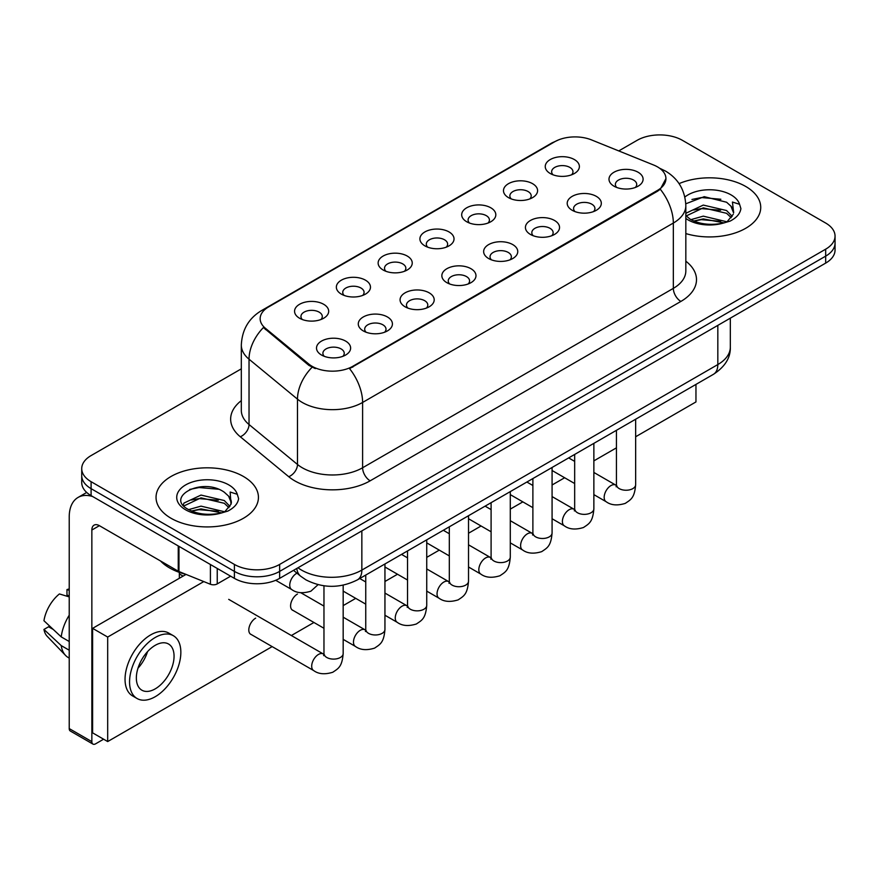 <?xml version="1.0" encoding="UTF-8"?>
<svg xmlns="http://www.w3.org/2000/svg" width="879" height="879" viewBox="0 0 879 879"><rect width="100%" height="100%" fill="white"/><g stroke="black" fill="none" stroke-linecap="round" stroke-linejoin="round"><path stroke-width="1.32" d="M508.469 197.621L508.469 197.621A17.064 9.856 180 0 1 508.469 183.689A17.064 9.856 180 0 1 532.597 183.689A17.064 9.856 180 0 1 532.597 197.621A17.064 9.856 180 0 1 508.469 197.621M529.806 198.929A10.669 6.153 0 0 0 531.202 195.874A10.669 6.153 0 0 0 528.07 191.523A10.669 6.153 0 0 0 516.456 190.194A10.669 6.153 0 0 0 509.864 195.874A10.669 6.153 0 0 0 511.27 198.929M466.683 221.739L466.683 221.739A17.064 9.856 180 0 1 466.683 207.807A17.064 9.856 180 0 1 490.823 207.807A17.064 9.856 180 0 1 490.823 221.739A17.064 9.856 180 0 1 466.683 221.739M488.021 223.046A10.669 6.153 0 0 0 489.416 220.003A10.669 6.153 0 0 0 486.296 215.652A10.669 6.153 0 0 0 474.671 214.311A10.669 6.153 0 0 0 468.089 220.003A10.669 6.153 0 0 0 469.485 223.046M424.898 245.867L424.898 245.867A17.064 9.856 180 0 1 424.898 231.935A17.064 9.856 180 0 1 449.037 231.935A17.064 9.856 180 0 1 449.037 245.867A17.064 9.856 180 0 1 424.898 245.867M446.235 247.175A10.669 6.153 0 0 0 447.631 244.12A10.669 6.153 0 0 0 444.51 239.769A10.669 6.153 0 0 0 432.886 238.44A10.669 6.153 0 0 0 426.304 244.12A10.669 6.153 0 0 0 427.699 247.175M383.123 269.985L383.123 269.985A17.064 9.856 180 0 1 383.123 256.053A17.064 9.856 180 0 1 407.252 256.053A17.064 9.856 180 0 1 407.252 269.985A17.064 9.856 180 0 1 383.123 269.985M404.45 271.292A10.669 6.153 0 0 0 405.856 268.249A10.669 6.153 0 0 0 402.725 263.898A10.669 6.153 0 0 0 391.1 262.557A10.669 6.153 0 0 0 384.519 268.249A10.669 6.153 0 0 0 385.914 271.292M341.338 294.113L341.338 294.113A17.064 9.856 180 0 1 341.338 280.181A17.064 9.856 180 0 1 365.477 280.181A17.064 9.856 180 0 1 365.477 294.113A17.064 9.856 180 0 1 341.338 294.113M362.675 295.421A10.669 6.153 0 0 0 364.071 292.366A10.669 6.153 0 0 0 360.95 288.015A10.669 6.153 0 0 0 349.326 286.686A10.669 6.153 0 0 0 342.744 292.366A10.669 6.153 0 0 0 344.139 295.421M299.552 318.231L299.552 318.231A17.064 9.856 180 0 1 299.552 304.299A17.064 9.856 180 0 1 323.692 304.299A17.064 9.856 180 0 1 323.692 318.231A17.064 9.856 180 0 1 299.552 318.231M320.89 319.538A10.669 6.153 0 0 0 322.285 316.495A10.669 6.153 0 0 0 319.165 312.144A10.669 6.153 0 0 0 307.54 310.803A10.669 6.153 0 0 0 300.959 316.495A10.669 6.153 0 0 0 302.354 319.538M550.243 173.504L550.243 173.504A17.064 9.856 180 0 1 550.243 159.56A17.064 9.856 180 0 1 574.383 159.56A17.064 9.856 180 0 1 574.383 173.504A17.064 9.856 180 0 1 550.243 173.504M571.581 174.8A10.669 6.153 0 0 0 572.976 171.757A10.669 6.153 0 0 0 569.856 167.406A10.669 6.153 0 0 0 558.231 166.065A10.669 6.153 0 0 0 551.649 171.757A10.669 6.153 0 0 0 553.045 174.8M572.196 210.29L572.196 210.29A17.064 9.856 180 0 1 572.196 196.358A17.064 9.856 180 0 1 596.325 196.358A17.064 9.856 180 0 1 596.325 210.29A17.064 9.856 180 0 1 572.196 210.29M593.534 211.597A10.669 6.153 0 0 0 594.929 208.554A10.669 6.153 0 0 0 591.809 204.192A10.669 6.153 0 0 0 580.184 202.862A10.669 6.153 0 0 0 573.591 208.554A10.669 6.153 0 0 0 574.998 211.597M530.411 234.418L530.411 234.418A17.064 9.856 180 0 1 530.411 220.486A17.064 9.856 180 0 1 554.55 220.486A17.064 9.856 180 0 1 554.55 234.418A17.064 9.856 180 0 1 530.411 234.418M551.748 235.726A10.669 6.153 0 0 0 553.144 232.671A10.669 6.153 0 0 0 550.023 228.32A10.669 6.153 0 0 0 538.398 226.98A10.669 6.153 0 0 0 531.817 232.671A10.669 6.153 0 0 0 533.212 235.726M488.636 258.536L488.636 258.536A17.064 9.856 180 0 1 488.636 244.604A17.064 9.856 180 0 1 512.765 244.604A17.064 9.856 180 0 1 512.765 258.536A17.064 9.856 180 0 1 488.636 258.536M509.963 259.843A10.669 6.153 0 0 0 511.369 256.8A10.669 6.153 0 0 0 508.238 252.438A10.669 6.153 0 0 0 496.613 251.108A10.669 6.153 0 0 0 490.032 256.8A10.669 6.153 0 0 0 491.427 259.843M446.851 282.664L446.851 282.664A17.064 9.856 180 0 1 446.851 268.721A17.064 9.856 180 0 1 470.979 268.721A17.064 9.856 180 0 1 470.979 282.664A17.064 9.856 180 0 1 446.851 282.664M468.188 283.961A10.669 6.153 0 0 0 469.584 280.917A10.669 6.153 0 0 0 466.463 276.566A10.669 6.153 0 0 0 454.839 275.226A10.669 6.153 0 0 0 448.246 280.917A10.669 6.153 0 0 0 449.652 283.961M405.065 306.782L405.065 306.782A17.064 9.856 180 0 1 405.065 292.85A17.064 9.856 180 0 1 429.205 292.85A17.064 9.856 180 0 1 429.205 306.782A17.064 9.856 180 0 1 405.065 306.782M426.403 308.089A10.669 6.153 0 0 0 427.798 305.046A10.669 6.153 0 0 0 424.678 300.684A10.669 6.153 0 0 0 413.053 299.354A10.669 6.153 0 0 0 406.472 305.046A10.669 6.153 0 0 0 407.867 308.089M363.28 330.911L363.28 330.911A17.064 9.856 180 0 1 363.28 316.967A17.064 9.856 180 0 1 387.419 316.967A17.064 9.856 180 0 1 387.419 330.911A17.064 9.856 180 0 1 363.28 330.911M384.617 332.207A10.669 6.153 0 0 0 386.013 329.164A10.669 6.153 0 0 0 382.892 324.812A10.669 6.153 0 0 0 371.268 323.472A10.669 6.153 0 0 0 364.686 329.164A10.669 6.153 0 0 0 366.082 332.207M321.505 355.028L321.505 355.028A17.064 9.856 180 0 1 321.505 341.096A17.064 9.856 180 0 1 345.634 341.096A17.064 9.856 180 0 1 345.634 355.028A17.064 9.856 180 0 1 321.505 355.028M342.843 356.336A10.669 6.153 0 0 0 344.238 353.281A10.669 6.153 0 0 0 341.107 348.93A10.669 6.153 0 0 0 329.493 347.601A10.669 6.153 0 0 0 322.901 353.281A10.669 6.153 0 0 0 324.307 356.336M613.981 186.172L613.981 186.172A17.064 9.856 180 0 1 613.981 172.24A17.064 9.856 180 0 1 638.11 172.24A17.064 9.856 180 0 1 638.11 186.172A17.064 9.856 180 0 1 613.981 186.172M635.308 187.48A10.669 6.153 0 0 0 636.715 184.425A10.669 6.153 0 0 0 633.583 180.074A10.669 6.153 0 0 0 621.958 178.734A10.669 6.153 0 0 0 615.377 184.425A10.669 6.153 0 0 0 616.772 187.48M653.646 165.021A28.798 16.624 180 0 1 657.492 166.878A28.798 16.624 180 0 1 665.93 178.635A28.798 16.624 180 0 1 657.492 190.391L352.798 366.301A28.798 16.624 180 0 1 308.848 364.082L265.359 328.23A28.798 16.624 180 0 1 260.151 318.692A28.798 16.624 180 0 1 268.589 306.936L554.671 141.772A28.798 16.624 180 0 1 591.545 139.915L653.646 165.021M745.733 186.48A51.191 29.556 0 0 0 679.071 183.623A51.191 29.556 0 0 1 745.733 186.48A51.191 29.556 0 0 1 760.731 207.378A51.191 29.556 0 0 0 745.733 186.48M243.439 476.473A51.191 29.556 0 0 0 187.656 470.067A51.191 29.556 0 0 0 156.044 497.371A51.191 29.556 0 0 0 171.042 518.269A51.191 29.556 0 0 0 226.837 524.675A51.191 29.556 0 0 0 258.437 497.371A51.191 29.556 0 0 0 243.439 476.473A51.191 29.556 0 0 0 187.656 470.067A51.191 29.556 0 0 0 156.044 497.371A51.191 29.556 0 0 0 171.042 518.269A51.191 29.556 0 0 0 226.837 524.675A51.191 29.556 0 0 0 258.437 497.371A51.191 29.556 0 0 0 243.439 476.473M665.93 178.635L660.283 189.227L657.492 191.248L349.556 368.62A37.336 21.557 60 0 1 362.609 402.45A42.664 24.634 180 0 1 302.266 402.45A42.664 24.634 180 0 1 297.487 399.154L249.032 359.203A42.664 24.634 180 0 1 241.318 345.073L241.318 410.394A42.664 24.634 0 0 0 249.032 424.524L297.487 464.475A42.664 24.634 0 0 0 302.266 467.76A42.664 24.634 0 0 0 362.609 467.76L673.336 288.367A42.664 24.634 0 0 0 685.829 270.952L685.829 205.631A42.664 24.634 180 0 1 673.336 223.046A37.336 21.557 -120 0 0 660.283 189.227M241.318 368.839L91.097 455.575A31.996 18.47 0 0 0 81.725 468.628L81.725 482.571A31.996 18.47 0 0 0 91.097 495.624L234.396 578.36L234.396 571.394A31.996 18.47 0 0 0 279.643 571.394L825.678 256.141A31.996 18.47 0 0 0 835.05 243.076A31.996 18.47 0 0 1 825.678 256.141L279.643 571.394A31.996 18.47 0 0 1 234.396 571.394L91.097 488.658L234.396 571.394L234.396 564.428A31.996 18.47 0 0 0 279.643 564.428L825.678 249.175A31.996 18.47 0 0 0 835.05 236.11A31.996 18.47 0 0 0 825.678 223.046L682.379 140.321A31.996 18.47 0 0 0 637.132 140.321L618.772 150.913M81.725 475.594A31.996 18.47 0 0 0 91.097 488.658A31.996 18.47 0 0 1 81.725 475.594M315.319 368.62L308.848 365.345L263.425 327.526A37.336 24.964 129.5 0 0 249.032 359.203L249.032 424.524A10.669 7.131 -50.5 0 1 240.297 436.764A53.333 30.787 180 0 1 241.318 400.626M685.829 233.572A51.191 29.556 0 0 0 760.731 207.378A51.191 29.556 0 0 1 685.829 233.572M81.725 468.628A31.996 18.47 0 0 0 91.097 481.692L234.396 564.428M234.396 578.36A31.996 18.47 0 0 0 279.643 578.36L825.678 263.107A31.996 18.47 0 0 0 835.05 250.054L835.05 236.11M685.829 215.564L690.202 219.223C699.541 224.288 710.573 225.573 723.296 223.101L730.064 221.123C736.58 217.783 740.184 213.608 740.898 208.609L739.569 204.291L732.438 202.049L733.646 212.597A24.107 13.921 0 0 0 730.921 206.169L726.603 202.236L704.222 196.676L685.785 203.796M733.284 214.256L727.394 221.354M690.916 219.64L703.288 216.146L726.834 221.761M693.762 221.036L703.288 218.904L724.153 222.914M685.829 214.015L686.246 213.081L703.288 205.082L726.581 210.531L732.185 216.366M686.18 215.97L703.288 207.851L726.581 213.3L731.251 217.673M730.921 206.169L733.624 212.938M691.949 199.456L701.398 197.544L720.857 199.258M693.729 209.993L701.398 208.598L720.615 210.246M693.762 221.047L701.398 219.662L720.615 221.31M160.483 560.945A53.333 30.787 0 0 0 169.537 567.911A53.333 30.787 0 0 0 185.919 574.361M231.001 504.249L231.353 502.601A24.107 13.921 0 0 0 228.628 496.163L224.31 492.229C202.093 476.506 165.054 497.031 187.919 509.216C197.248 514.281 208.279 515.566 221.003 513.094L227.771 511.117C234.286 507.776 237.901 503.601 238.616 498.602L237.286 494.284L230.155 492.042L230.99 504.249L225.112 511.358M188.633 509.633L201.005 506.139L224.541 511.754M218.322 511.303L199.104 509.655L191.468 511.04L201.005 508.908L221.871 512.907M183.228 505.161L183.953 503.074L201.005 495.075L224.288 500.525L229.891 506.359M183.887 505.963L201.005 497.844L224.288 503.293L228.969 507.666M228.628 496.163L231.342 502.931M189.655 489.449L199.104 487.537L218.563 489.251M191.435 499.986L199.104 498.591L218.322 500.239M217.234 568.449L217.234 583.909L230.628 576.184M92.691 496.547A42.664 24.634 -120 0 0 78.066 497.437A42.664 24.634 -120 0 0 69.221 516.962L69.221 728.581L91.855 741.645L91.855 530.026A10.669 6.153 60 0 1 94.064 525.148A10.669 6.153 60 0 1 99.393 525.675L178.25 571.207L178.25 545.947M91.855 741.645A5.329 3.076 120 0 0 92.954 744.095L70.331 731.031A5.329 3.076 -60 0 1 69.221 728.581M92.954 744.095A5.329 3.076 120 0 0 95.624 743.821L103.612 739.206M179.338 578.272L179.338 572.372M217.234 583.909A5.329 3.076 180 0 1 210.411 584.26L178.964 571.548A5.329 3.076 180 0 1 178.25 571.207M255.657 618.157A9.603 5.538 120 0 0 255.591 618.201A9.603 5.538 120 0 0 249.317 626.661A9.603 5.538 120 0 0 250.79 634.352A9.603 5.538 120 0 0 251.427 634.638M297.443 594.039A9.603 5.538 120 0 0 297.366 594.083A9.603 5.538 120 0 0 291.103 602.544A9.603 5.538 120 0 0 292.564 610.235A9.603 5.538 120 0 0 293.212 610.509M635.649 436.753L695.959 401.934L695.959 384.409M203.785 581.579L107.688 637.055L107.688 741.557L272.16 646.603M291.356 635.528L313.935 622.486M343.173 605.609L355.72 598.357M384.947 581.491L397.506 574.24M426.733 557.363L439.291 550.111M468.518 533.245L481.066 525.994M510.292 509.117L522.851 501.876M552.078 484.999L564.637 477.747M593.863 460.871L616.443 447.84M186.04 574.405L92.603 628.353L92.603 732.855L107.688 741.557M107.688 637.055L92.603 628.353M655.36 407.845A36.259 20.942 120 0 0 657.492 406.713A36.259 20.942 120 0 0 659.635 405.384M155.209 688.872A26.667 15.393 120 0 0 172.625 665.381A26.667 15.393 120 0 0 168.537 644.01A26.667 15.393 120 0 0 155.209 645.329A26.667 15.393 120 0 0 137.783 668.831A26.667 15.393 120 0 0 141.871 690.191A26.667 15.393 120 0 0 155.209 688.872M137.97 668.205A26.667 15.393 120 0 0 147.54 651.636M69.221 590.27L66.969 589.589L66.969 594.94L69.221 596.248M173.339 635.693L168.812 633.089A36.259 20.942 120 0 0 150.683 634.88A36.259 20.942 120 0 0 126.994 666.842A36.259 20.942 120 0 0 132.542 695.893L137.069 698.508A36.259 20.942 120 0 0 155.209 696.717A36.259 20.942 120 0 0 178.898 664.755A36.259 20.942 120 0 0 173.339 635.693A36.259 20.942 120 0 0 155.209 637.495A36.259 20.942 120 0 0 131.509 669.446A36.259 20.942 120 0 0 137.069 698.508M69.221 615.201A35.193 20.316 120 0 0 61.222 636.89L43.95 620.739A27.732 16.009 120 0 1 59.42 593.94L69.221 596.907M69.221 641.516L61.222 636.89M53.289 629.485L48.587 626.771L43.95 629.441L61.222 645.604L69.221 650.229M61.222 645.604A35.193 20.316 120 0 0 65.562 655.426A35.193 20.316 120 0 0 68.221 657.525L69.221 658.107M69.221 588.952A27.732 16.009 120 0 0 66.969 589.589M43.95 629.441A27.732 16.009 120 0 0 47.224 636.352L65.562 655.426M352.798 366.301L352.798 367.158M308.848 364.082L308.848 365.345M265.359 328.23L265.359 329.493M657.492 190.391L657.492 191.248M370.147 480.824A10.669 6.153 60 0 1 362.609 467.76L362.609 402.45L673.336 223.046L673.336 288.367A10.669 6.153 60 0 0 680.873 301.431L370.147 480.824A53.333 30.787 180 0 1 294.729 480.824A53.333 30.787 180 0 1 288.751 476.715L240.297 436.764M685.829 205.631C685.104 190.293 678.368 178.789 665.601 171.13L660.217 168.504A37.336 17.481 112 0 0 659.711 168.318M265.414 309.111A37.336 21.557 -120 0 0 261.546 310.573C248.79 318.231 242.044 329.735 241.318 345.073M261.546 310.573L551.529 143.156A37.336 21.557 60 0 1 554.352 141.958M312.034 367.323A37.336 24.964 129.5 0 0 297.487 399.154L297.487 464.475A10.669 7.131 -50.5 0 1 288.751 476.715M685.829 261.184A53.333 30.787 180 0 1 680.873 301.431M279.643 564.428L279.643 578.36M825.678 249.175L825.678 263.107M91.097 481.692L91.097 495.624M297.981 567.779A42.664 24.634 0 0 0 301.519 570.086A42.664 24.634 0 0 0 361.851 570.086L717.824 364.565A42.664 24.634 0 0 0 730.328 347.15C730.636 357.731 724.999 366.796 713.407 374.333L357.434 579.854A21.327 12.317 60 0 0 361.851 570.086L361.851 530.894M717.824 325.373L717.824 364.565A21.327 12.317 60 0 1 713.407 374.333M296.816 568.449A21.327 14.273 129.5 0 0 300.64 576.195L293.542 570.339M635.649 419.228L635.649 484.703A9.603 5.538 180 0 1 632.397 488.856A9.603 5.538 180 0 1 619.255 488.625A9.603 5.538 180 0 1 616.443 484.703L616.135 486.779L616.992 486.065M635.649 484.703C634.55 498.239 630.65 499.69 625.288 503.381C617.355 505.832 610.982 505.282 606.158 501.722A9.603 5.538 -60 0 1 604.686 494.031A9.603 5.538 -60 0 1 610.96 485.571A9.603 5.538 -60 0 1 611.388 485.34A9.603 5.538 -60 0 1 615.761 485.098L616.421 485.439M593.863 443.357L593.863 508.82A9.603 5.538 180 0 1 590.611 512.984A9.603 5.538 180 0 1 577.47 512.743A9.603 5.538 180 0 1 574.668 508.82L574.35 510.897L575.218 510.194M593.863 508.82C592.776 522.357 588.864 523.807 583.502 527.499C575.58 529.96 569.196 529.411 564.384 525.851A9.603 5.538 -60 0 1 562.912 518.16A9.603 5.538 -60 0 1 569.174 509.699A9.603 5.538 -60 0 1 569.603 509.468A9.603 5.538 -60 0 1 573.976 509.216L574.635 509.567M552.078 467.474L552.078 532.949A9.603 5.538 180 0 1 548.826 537.102A9.603 5.538 180 0 1 535.696 536.871A9.603 5.538 180 0 1 532.883 532.949L532.575 535.025L533.432 534.311M552.078 532.949C550.99 546.485 547.09 547.936 541.728 551.627C533.795 554.078 527.422 553.528 522.598 549.968A9.603 5.538 -60 0 1 521.126 542.277A9.603 5.538 -60 0 1 527.4 533.817A9.603 5.538 -60 0 1 527.818 533.586A9.603 5.538 -60 0 1 532.191 533.344L532.85 533.685M510.292 491.603L510.292 557.066A9.603 5.538 180 0 1 507.051 561.231A9.603 5.538 180 0 1 493.91 560.989A9.603 5.538 180 0 1 491.097 557.066L490.79 559.143L491.647 558.429M510.292 557.066C509.205 570.603 505.304 572.053 499.942 575.745C492.009 578.206 485.637 577.646 480.813 574.097A9.603 5.538 -60 0 1 479.341 566.406A9.603 5.538 -60 0 1 485.615 557.945A9.603 5.538 -60 0 1 486.043 557.715A9.603 5.538 -60 0 1 490.416 557.462L491.075 557.813M468.518 515.72L468.518 581.195A9.603 5.538 180 0 1 465.266 585.348A9.603 5.538 180 0 1 452.125 585.117A9.603 5.538 180 0 1 449.312 581.195L449.004 583.271L449.872 582.557M468.518 581.195C467.419 594.731 463.519 596.182 458.157 599.874C450.235 602.324 443.851 601.774 439.028 598.214A9.603 5.538 -60 0 1 437.566 590.523A9.603 5.538 -60 0 1 443.829 582.063A9.603 5.538 -60 0 1 444.258 581.832A9.603 5.538 -60 0 1 448.631 581.59L449.29 581.931M739.569 204.291A30.512 17.613 0 0 0 731.108 194.918A30.512 17.613 0 0 0 684.862 197.006M685.829 218.464A30.512 17.613 0 0 0 687.96 219.827A30.512 17.613 0 0 0 723.296 223.101M237.286 494.284A30.512 17.613 0 0 0 228.815 484.911A30.512 17.613 0 0 0 185.667 484.911A30.512 17.613 0 0 0 185.667 509.831A30.512 17.613 0 0 0 221.003 513.094M91.855 530.026L99.393 525.675M178.964 546.364L178.964 571.548M210.411 584.26L210.411 564.516M426.733 539.849L426.733 605.312A9.603 5.538 180 0 1 423.48 609.477A9.603 5.538 180 0 1 410.35 609.235A9.603 5.538 180 0 1 407.537 605.312L407.23 607.389L408.087 606.675M426.733 605.312C425.645 618.849 421.744 620.299 416.382 623.991C408.449 626.452 402.077 625.892 397.253 622.343A9.603 5.538 -60 0 1 395.781 614.641A9.603 5.538 -60 0 1 402.055 606.191A9.603 5.538 -60 0 1 402.472 605.961A9.603 5.538 -60 0 1 406.845 605.708L407.504 606.06M384.947 563.966L384.947 629.441A9.603 5.538 180 0 1 381.695 633.594A9.603 5.538 180 0 1 368.565 633.352A9.603 5.538 180 0 1 365.752 629.441L365.444 631.507L366.301 630.803M384.947 629.441C383.859 642.978 379.959 644.417 374.597 648.12C366.664 650.57 360.291 650.02 355.468 646.461A9.603 5.538 -60 0 1 353.995 638.769A9.603 5.538 -60 0 1 360.269 630.309A9.603 5.538 -60 0 1 360.698 630.078A9.603 5.538 -60 0 1 365.071 629.836L365.719 630.177M343.173 585.161L343.173 653.558A9.603 5.538 180 0 1 339.92 657.723A9.603 5.538 180 0 1 326.779 657.481A9.603 5.538 180 0 1 323.966 653.558L323.659 655.635L324.516 654.921M343.173 653.558C342.074 667.095 338.173 668.545 332.811 672.237C324.889 674.698 318.506 674.138 313.682 670.578A9.603 5.538 -60 0 1 312.21 662.887A9.603 5.538 -60 0 1 318.484 654.437A9.603 5.538 -60 0 1 318.912 654.207A9.603 5.538 -60 0 1 323.285 653.954L323.944 654.306M296.97 573.163L296.97 573.163A9.603 5.538 -60 0 0 296.542 573.394A9.603 5.538 -60 0 0 290.268 581.854A9.603 5.538 -60 0 0 291.74 589.545L275.709 580.294M551.529 143.156L558.374 139.97M660.217 168.504L659.657 168.274M357.434 579.854C340.272 588.48 323.098 588.48 305.936 579.854L300.64 576.195M730.328 347.15L730.328 318.165M606.158 501.722L593.863 494.624M574.668 483.538L552.078 470.496M616.443 430.314L616.443 484.703M615.761 485.098L593.863 472.452M574.668 461.376L568.658 457.904M564.384 525.851L552.078 518.742M532.883 507.666L510.292 494.624M574.668 454.432L574.668 508.82M573.976 509.216L552.078 496.58M532.883 485.494L526.873 482.022M522.598 549.968L510.292 542.87M491.097 531.784L468.518 518.742M532.883 478.561L532.883 532.949M532.191 533.344L510.292 520.698M491.097 509.611L485.098 506.15M480.813 574.097L468.518 566.988M449.312 555.913L426.733 542.87M491.097 502.678L491.097 557.066M490.416 557.462L468.518 544.826M449.312 533.74L443.313 530.268M439.028 598.214L426.733 591.117M407.537 580.03L384.947 566.988M449.312 526.807L449.312 581.195M448.631 581.59L426.733 568.944M407.537 557.857L401.527 554.396M78.066 497.437L86.691 492.449M397.253 622.343L384.947 615.234M365.752 604.148L343.173 591.117M407.537 550.924L407.537 605.312M406.845 605.708L384.947 593.072M365.752 581.986L359.753 578.514M355.468 646.461L343.173 639.363M323.966 628.276L292.004 609.817M365.752 575.053L365.752 629.441M365.071 629.836L343.173 617.19M323.966 606.103L300.805 592.732M313.682 670.578L250.229 633.946M323.966 585.799L323.966 653.558M323.285 653.954L228.705 599.357M179.338 573.932L183.107 576.097M291.74 589.545C296.465 593.094 302.848 593.644 310.869 591.204L318.055 584.678"/></g></svg>
